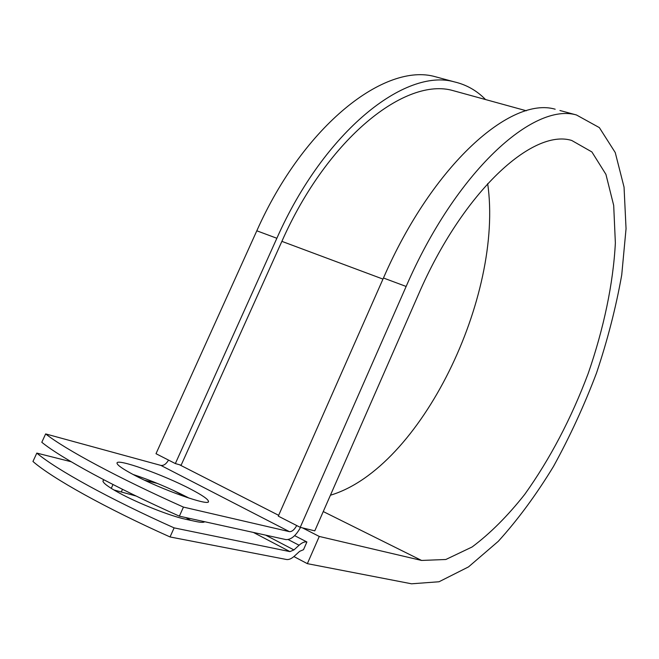 <?xml version="1.0" encoding="UTF-8"?>
<svg xmlns="http://www.w3.org/2000/svg" width="659" height="659" viewBox="0 0 659 659"><rect width="100%" height="100%" fill="white"/><g stroke="black" fill="none" stroke-linecap="round" stroke-linejoin="round"><path stroke-width="0.99" d="M204.685 521.722C203.829 522.636 200.789 522.538 195.575 521.417L185.5 519.218C170.623 516.154 137.871 503.204 118.884 492.775C108.397 487.026 103.076 483.072 102.903 480.913L104.023 479.884M133.258 474.571C161.315 489.662 210.6 506.977 208.466 501.326C208.055 499.192 202.206 495.173 190.912 489.258C163.646 474.818 115.893 457.766 117.03 463.228C117.302 465.155 122.714 468.936 133.258 474.571M189.141 498.179L187.337 497.224C169.66 488.154 151.545 480.559 133.011 474.439M300.52 527.414C295.866 535.825 290.981 539.878 285.874 539.581L179.372 516.162L183.441 507.101L289.375 531.64C291.929 531.813 294.375 529.787 296.723 525.553M179.372 516.162C114.773 487.306 61.262 458.145 41.797 442.28L45.652 433.919L160.903 465.419C163.679 465.781 166.225 464.01 168.531 460.097M113.883 489.958L136.141 496.029M185.813 517.57L190.649 520.346M294.647 535.635L306.896 541.962L303.502 549.697L299.598 551.361L294.458 556.072C291.5 558.725 288.84 559.87 286.467 559.491L170.047 536.953L174.116 527.875C109.476 498.962 56.081 469.422 36.813 453.095L71.156 461.737M36.813 453.095L32.95 461.481C52.069 478.17 105.374 508.007 170.047 536.953M306.896 541.962C304.631 541.525 302.028 542.612 299.079 545.232L293.922 549.936L289.927 551.616L174.116 527.875M157.493 483.467L144.609 480.23M45.652 433.919C65.266 449.422 118.867 478.286 183.441 507.101M458.079 91.988L453.17 90.645C405.952 76.757 327.811 137.509 281.879 241.359L181.126 465.196L175.343 463.574L156.002 453.697L256.812 230.798L276.862 238.27L175.343 463.574M559.936 110.498L576.468 114.979L599.361 127.615L615.251 152.567L624.048 187.131L626.05 228.706L621.734 274.91C615.992 307.275 607.598 339.97 596.535 372.978C584.154 405.639 569.796 436.818 553.453 466.498C536.195 494.835 517.801 519.786 498.278 541.327L468.516 566.897L439.042 581.757L411.546 583.8L307.349 563.651L319.269 536.442L421.587 560.447L445.846 559.491L472.091 546.986C490.057 533.592 507.603 516.055 524.737 494.374C550.034 458.936 571.18 418.654 588.182 373.513C603.702 328.775 613.241 283.716 615.366 242.932L613.694 205.443L605.926 174.363L591.889 151.941L571.707 140.458C532.859 128.414 463.063 191.209 418.399 294.598L314.796 530.849L300.232 527.34L278.296 516.137L383.456 277.999L406.142 286.459L300.232 527.34M440.665 78.166L435.319 76.724C385.589 62.391 304.17 124.213 256.812 230.798M485.559 99.558C476.811 90.588 466.424 84.706 454.413 81.897C405.532 67.77 324.566 130.54 276.862 238.27M330.414 495.222C420.87 468.244 503.781 295.99 487.676 183.597M555.183 109.213C511.104 96.23 432.979 164.157 383.456 277.999M576.468 114.979C533.477 102.26 456.044 171.307 406.142 286.459M319.269 536.442L302.489 527.884M293.898 556.567L307.349 563.651M113.002 484.522L111.256 488.368M173.004 490.205L186.546 497.323M253.427 532.447L289.927 551.616M160.903 465.419L289.375 531.64M265.643 535.133L293.922 549.936M288.172 539.564L299.079 545.232M179.479 464.735L278.65 515.322M281.879 241.359L382.97 279.095M122.5 489.316L121.413 491.713M421.587 560.447L323.256 511.557M208.252 501.812L208.466 501.326M453.17 90.645L526.343 110.778M435.319 76.724L454.413 81.897"/></g></svg>
